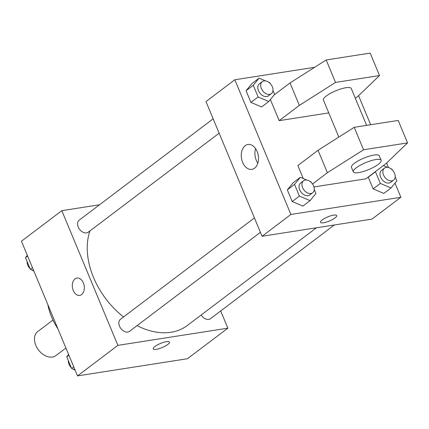 <?xml version="1.0" encoding="UTF-8"?>
<svg xmlns="http://www.w3.org/2000/svg" width="429" height="429" viewBox="0 0 429 429"><rect width="100%" height="100%" fill="white"/><g stroke="black" fill="none" stroke-linecap="round" stroke-linejoin="round"><path stroke-width="0.64" d="M52.965 320.034L37.709 331.574A15.074 10.468 52.9 0 0 38.454 349.908A15.074 10.468 52.9 0 0 55.899 355.614L65.916 348.037M57.931 328.845A52.756 36.631 -127.1 0 1 51.56 316.886A52.756 36.631 -127.1 0 1 47.801 304.52M220.694 310.95L227.863 328.174L187.494 358.714L77.515 375.901L21.45 241.211L61.819 210.666L99.539 204.772M227.863 328.174L117.884 345.361L77.515 375.901M117.884 345.361L61.819 210.666M79.676 295.425A8.794 5.931 81.1 0 1 72.785 289.141A8.794 5.931 81.1 0 1 75.048 278.882A8.794 5.931 81.1 0 1 76.963 278.051A8.794 5.931 81.1 0 1 84.175 285.827A8.794 5.931 81.1 0 1 79.676 295.425A8.794 5.931 81.1 0 1 72.785 289.141A8.794 5.931 81.1 0 1 75.048 278.882A8.794 5.931 81.1 0 1 76.963 278.051M89.951 230.925A70.345 48.842 52.9 0 0 123.568 316.945M137.071 325.632A70.345 48.842 52.9 0 0 187.285 325.514L316.468 227.772M201.201 314.988A7.534 5.234 52.9 0 0 210.494 318.672L334.314 224.984M254.424 217.937L120.452 319.299A7.534 5.234 52.9 0 0 120.828 328.469A7.534 5.234 52.9 0 0 129.547 331.322L260.408 232.314M213.159 118.806L79.188 220.168A7.534 5.234 52.9 0 0 79.563 229.333A7.534 5.234 52.9 0 0 88.283 232.186L219.144 133.178M169.455 342.111A8.794 2.209 -22.6 0 1 165.278 346.053A8.794 2.209 -22.6 0 1 156.29 349.308A8.794 2.209 -22.6 0 1 153.223 348.874A8.794 2.209 -22.6 0 1 160.489 343.452A8.794 2.209 -22.6 0 1 169.455 342.111A8.794 2.209 -22.6 0 1 165.283 346.058A8.794 2.209 -22.6 0 1 156.295 349.308A8.794 2.209 -22.6 0 1 153.223 348.868M394.98 183.124L400.868 197.276L372.034 219.09L262.06 236.277L205.99 101.582L234.824 79.767L314.655 67.294M245.195 145.672A12.602 8.5 81.1 0 1 247.935 144.482A12.602 8.5 81.1 0 1 258.279 155.62A12.602 8.5 81.1 0 1 251.828 169.38A12.602 8.5 81.1 0 1 241.951 160.376A12.602 8.5 81.1 0 1 245.195 145.672M400.868 197.276L290.894 214.462L262.06 236.277M290.894 214.462L234.824 79.767M255.566 148.6A12.602 8.5 -98.9 0 0 257.84 163.133M320.463 222.335A8.794 2.209 157.4 0 0 326.319 222.115A8.794 2.209 157.4 0 0 334.995 217.948A8.794 2.209 -22.6 0 1 326.313 222.12A8.794 2.209 -22.6 0 1 320.463 222.335A8.794 2.209 -22.6 0 1 327.729 216.918A8.794 2.209 -22.6 0 1 336.695 215.578A8.794 2.209 -22.6 0 1 334.995 217.953A8.794 2.209 157.4 0 0 336.695 215.578M358.58 95.672L370.677 124.748M386.609 163.02L388.502 167.562M302.863 206.076L292.187 201.533L287.333 189.87L293.152 182.749L287.333 189.87L292.187 201.533L302.863 206.076L310.07 200.622L299.399 196.08L294.541 184.416L300.359 177.295L306.848 180.057M383.805 193.425L373.128 188.883L368.275 177.22L368.726 176.673L368.275 177.22L373.128 188.883L383.805 193.425L391.017 187.972L380.341 183.43L375.482 171.766L375.933 171.219M261.599 106.944L250.922 102.402L246.069 90.733L251.887 83.612L246.069 90.733L250.922 102.402L261.599 106.944L268.806 101.491L258.129 96.949L253.276 85.28L259.095 78.158L265.583 80.92M313.958 186.947L365.862 178.834L386.046 163.562L407.55 142.895L363.561 149.769L327.391 172.731L312.532 183.977M303.265 178.528L297.865 165.551L318.05 150.279L354.215 127.316L398.203 120.442L407.55 142.895M355.325 98.252L358.011 96.219L379.515 75.547L335.526 82.422L299.362 105.384L279.177 120.656L328.775 112.902M279.177 120.656L270.393 99.549M366.618 125.381L351.254 88.465A15.074 3.791 157.4 0 0 345.989 87.709A15.074 3.791 157.4 0 0 330.577 93.291A15.074 3.791 157.4 0 0 323.423 100.048L338.835 137.082M379.515 75.547L370.173 53.099L326.179 59.974L290.015 82.936L274.179 94.916M381.156 160.301L379.284 155.807A15.074 3.791 157.4 0 0 374.018 155.057A15.074 3.791 157.4 0 0 354.375 163.32A15.074 3.791 157.4 0 0 351.453 167.396L353.324 171.884A15.074 3.791 -22.6 0 1 356.242 167.809A15.074 3.791 -22.6 0 1 371.123 160.671A15.074 3.791 -22.6 0 1 381.156 160.301A15.074 3.791 -22.6 0 1 368.693 169.589A15.074 3.791 -22.6 0 1 353.324 171.884M327.391 172.731L318.05 150.279M363.561 149.769L354.215 127.316M335.526 82.422L326.179 59.974M299.362 105.384L290.015 82.936M33.746 270.747L30.341 269.294L25.483 257.631L27.338 255.357M32.47 267.685L30.341 269.294M27.617 256.016L25.483 257.631M27.124 261.572A7.534 5.234 52.9 0 0 30.051 268.608M31.403 269.75A7.534 5.234 52.9 0 0 33.816 270.924M75.011 369.878L71.605 368.431L66.747 356.767L68.608 354.493M73.734 366.816L71.605 368.431M68.881 355.153L66.747 356.767M68.388 360.703A7.534 5.234 52.9 0 0 71.316 367.744M72.667 368.881A7.534 5.234 52.9 0 0 75.086 370.055M395.195 176.914L396.836 180.85L391.017 187.972M390.916 168.736L391.983 169.187L392.267 169.873M383.424 165.546L387.789 167.407M384.497 168.114L381.612 170.297A7.534 5.234 52.9 0 0 381.987 179.467A7.534 5.234 52.9 0 0 390.706 182.32L393.591 180.137A7.534 5.234 52.9 0 0 393.956 172.088A7.534 5.234 52.9 0 0 386.239 167.39A7.534 5.234 52.9 0 0 384.497 168.114A7.534 5.234 52.9 0 0 384.872 177.284A7.534 5.234 52.9 0 0 393.591 180.137M380.341 183.43L373.128 188.883M375.482 171.766L368.275 177.22M272.989 90.428L274.63 94.369L268.806 101.491M268.71 82.25L269.771 82.7L270.061 83.392M262.285 81.633L259.406 83.816A7.534 5.234 52.9 0 0 259.776 92.98A7.534 5.234 52.9 0 0 268.5 95.833L271.38 93.651A7.534 5.234 52.9 0 0 271.75 85.602A7.534 5.234 52.9 0 0 264.033 80.909A7.534 5.234 52.9 0 0 262.285 81.633A7.534 5.234 52.9 0 0 262.661 90.798A7.534 5.234 52.9 0 0 271.38 93.651M258.129 96.949L250.922 102.402M253.276 85.28L246.069 90.733M259.095 78.158L251.887 83.612M314.253 189.564L315.894 193.5L310.07 200.622M309.974 181.387L311.036 181.837L311.325 182.523M303.555 180.765L300.67 182.947A7.534 5.234 52.9 0 0 301.045 192.117A7.534 5.234 52.9 0 0 309.765 194.97L312.65 192.787A7.534 5.234 52.9 0 0 313.014 184.738A7.534 5.234 52.9 0 0 305.298 180.041A7.534 5.234 52.9 0 0 303.555 180.765A7.534 5.234 52.9 0 0 303.925 189.934A7.534 5.234 52.9 0 0 312.65 192.787M299.399 196.08L292.187 201.533M294.541 184.416L287.333 189.87M300.359 177.295L293.152 182.749"/></g></svg>

